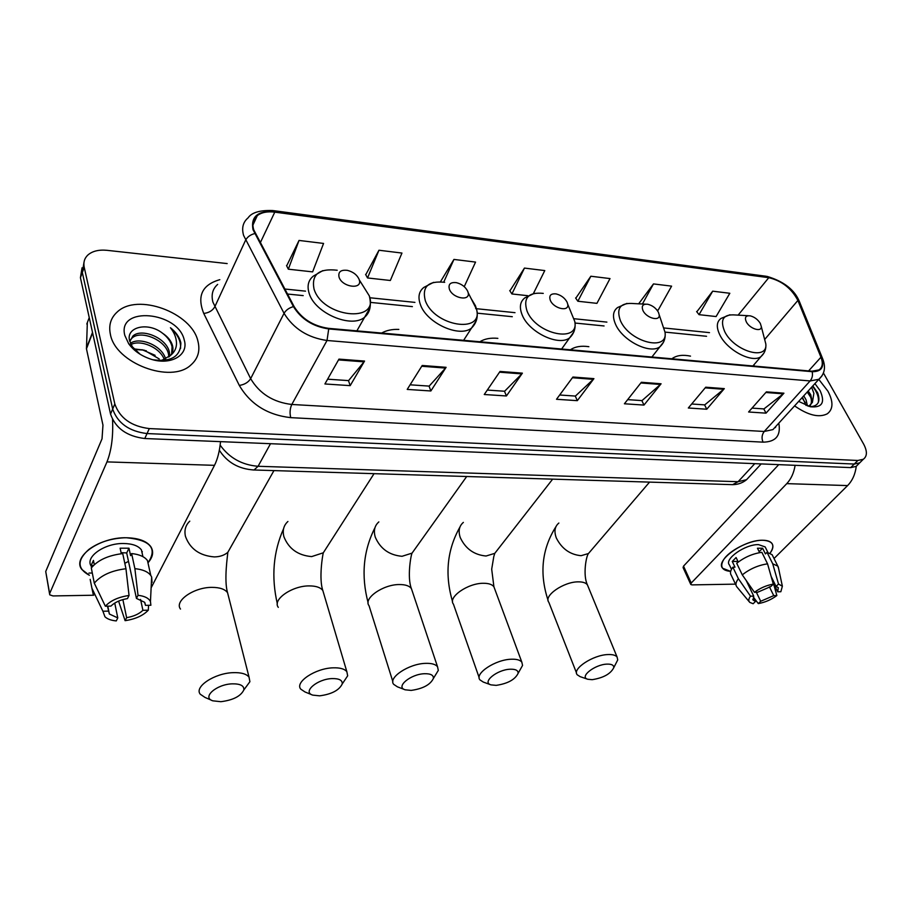 <?xml version="1.0" encoding="UTF-8"?>
<svg xmlns="http://www.w3.org/2000/svg" width="912" height="912" viewBox="0 0 912 912"><rect width="100%" height="100%" fill="white"/><g stroke="black" fill="none" stroke-linecap="round" stroke-linejoin="round"><path stroke-width="1.37" d="M690.498 356.125C683.042 354.586 677.092 355.292 672.623 358.256L671.893 358.792M497.861 338.352C490.61 337.657 484.614 338.797 479.849 341.761M588.856 346.697C581.24 345.568 575.084 346.606 570.399 349.798M398.84 329.403C392.103 329.152 386.38 330.372 381.649 333.051M82.046 267.809L80.427 277.715L110.546 414.071C115.459 428.195 126.871 436.346 144.78 438.524L850.725 467.605L856.14 466.408L858.238 464.322M227.179 263.579L106.989 250.321C98.792 249.535 92.42 251.096 87.883 255.007C84.44 258.29 83.22 262.382 84.223 267.307L114.821 403.948L112.678 409.032C117.625 423.179 129.082 431.353 147.037 433.565L854.27 464.048L859.697 462.863L861.783 460.777L859.697 462.863L854.27 464.048L147.037 433.565C129.082 431.353 117.625 423.179 112.678 409.032L82.319 272.528L112.678 409.032L110.546 414.071M83.95 262.61L82.319 272.528L83.95 262.61M110.375 334.259C115.277 363.272 171.148 384.077 190.927 364.96C198.018 358.712 200.355 350.801 197.927 341.202C191.794 312.645 137.256 292.49 117.112 312.098C110.762 317.889 108.517 325.276 110.375 334.259C115.277 363.272 171.148 384.077 190.927 364.96C198.018 358.712 200.355 350.801 197.927 341.202C191.794 312.645 137.256 292.49 117.112 312.098C110.762 317.889 108.517 325.276 110.375 334.259M794.58 405.886C808.157 415.313 819.044 417.958 827.264 413.82C833.272 409.271 833.488 401.725 827.914 391.18L818.794 379.369L827.914 391.18C833.488 401.725 833.272 409.271 827.264 413.82C819.044 417.958 808.157 415.313 794.58 405.886M253.718 229.767C251.974 223.793 253.183 219.074 257.309 215.608C261.539 212.382 267.364 211.231 274.774 212.143L768.782 277.681C781.812 280.805 791.513 288.386 797.886 300.447L820.948 357.219C823.228 363.181 822.567 367.422 818.942 369.919L811.908 371.207L328.525 328.343C313.215 326.086 301.735 318.824 294.109 306.569L253.718 229.767M253.012 229.676L293.436 306.603C301.256 319.166 313.021 326.61 328.719 328.924L812.17 371.686C821.598 371.765 824.676 366.977 821.427 357.344L798.365 300.572C791.833 288.226 781.892 280.44 768.542 277.237L274.603 211.618C257.845 210.569 250.652 216.589 253.012 229.676M712.694 291.179L699.037 314.663L716.091 316.555L729.828 293.276L712.694 291.179L696.814 311.79M590.839 276.233L577.866 301.245L596.927 303.354L610.014 278.582L590.839 276.233L575.768 298.235M299.033 240.437L288.329 269.188L312.622 271.879L323.566 243.436L299.033 240.437L286.676 265.859M378.959 250.241L367.536 277.955L390.336 280.486L401.953 253.057L378.959 250.241L365.746 274.717M533.44 293.459L544.772 270.579L524.446 268.082L509.899 290.86M114.821 403.948C119.803 418.118 131.305 426.326 149.306 428.583L857.839 460.469L863.265 459.295C867.289 456.319 867.415 451.246 863.63 444.076L823.445 373.019M724.31 388.626L706.766 409.226L688.321 408.006L705.74 387.201L724.31 388.626L723.661 389.276L705.181 387.874M783.921 393.197L766.023 413.147L748.604 411.996L766.399 391.852L783.921 393.197L783.248 393.824L765.829 392.491M522.394 373.156L506.422 395.968L484.261 394.508L500.027 371.446L522.394 373.156L521.801 373.886L499.525 372.187M446.105 367.319L430.863 390.974L407.219 389.413L422.21 365.484L446.105 367.319L445.535 368.072L421.732 366.248M364.549 361.072L350.185 385.639L324.911 383.963L338.968 359.111L364.549 361.072L364.013 361.847L338.523 359.909M661.086 383.781L643.975 405.076L624.401 403.777L641.375 382.276L661.086 383.781L660.448 384.454L640.828 382.96M593.917 378.64L577.319 400.664L556.514 399.285L572.93 377.032L593.917 378.64L593.29 379.335L572.405 377.739M656.948 310.012L658.156 310.137L671.597 286.14L653.482 283.917L638.651 303.81M464.242 286.653L475.551 262.086L453.948 259.43L440.45 281.785M577.319 400.664L575.278 396.059M559.672 394.999L575.415 396.07L593.29 379.335M643.975 405.076L641.866 400.596M627.673 399.638L642.002 400.607L660.448 384.454M350.185 385.639L348.487 380.6M327.613 379.187L348.601 380.612L364.013 361.847M430.863 390.974L429.039 386.095M410.115 384.807L429.164 386.107L445.535 368.072M506.422 395.968L504.473 391.237M487.293 390.062L504.61 391.248L521.801 373.886M766.023 413.147L763.789 408.907M752.035 408.109L763.937 408.918L783.248 393.824M706.766 409.226L704.588 404.871M691.672 403.993L704.737 404.882L723.661 389.276M524.446 268.082L511.906 293.949L509.728 290.597M527.729 295.693L511.906 293.949M453.948 259.43L443.734 282.15M367.536 277.955L365.598 274.444M288.329 269.188L286.539 265.586M577.866 301.245L575.597 297.985M653.482 283.917L642.424 303.992M699.037 314.663L696.62 311.551M129.8 341.498L132.97 335.958C141.793 327.761 167.238 338.124 169.438 352.613L169.712 356.284M130.017 340.393L132.137 337.953C140.961 329.745 166.372 340.085 168.572 354.574L168.868 357.071M153.045 359.773C171.217 362.098 180.496 356.524 180.872 343.037L180.599 341.852C179.162 336.676 175.777 331.979 170.453 327.75C174.5 332.926 176.518 338.272 176.495 343.79C176.358 348.464 174.329 352.374 170.419 355.509C172.767 352.75 173.474 349.467 172.539 345.648C171.194 340.883 167.842 336.733 162.518 333.211C167.74 337.212 170.92 341.726 172.06 346.731L171.673 353.742M170.419 355.509L161.196 360.662M130.439 343.322C139.513 336.437 162.37 345.523 165.665 359.146M130.997 344.508C140.437 339.389 160.136 347.347 164.354 359.716M130.165 345.602L129.971 344.804M124.819 335.411L128.706 343.767C133.631 350.516 140.596 355.509 149.614 358.735C170.008 366.202 189.069 355.452 184.27 340.119C178.296 311.391 116.861 305.691 124.819 335.411M162.518 333.211C147.858 321.605 126.004 327.055 129.538 340.438L132.331 346.754L140.152 354.266M133.984 348.897L144.176 350.151L134.486 349.456M155.12 355.315L142.021 349.695M144.176 350.151L159.212 358.929M170.453 327.75C177.806 334.465 181.157 341.396 180.519 348.555M89.387 575.29C77.167 568.712 76.984 560.116 88.817 549.48C98.45 542.458 110.204 538.57 124.089 537.795L126.46 537.761C150.514 540.052 157.685 548.408 147.972 562.829C153.034 557.038 153.957 551.623 150.754 546.596C146.524 540.976 138.43 538.034 126.46 537.761C99.625 536.986 71.797 557.084 81.841 569.487L89.387 575.29M112.541 419.486C113.316 436.438 111.458 450.574 106.978 461.894L49.636 593.575L49.727 594.829L53.01 595.935L93.708 595.228M220.533 441.647C219.575 451.36 217.558 459.26 214.491 465.337L151.13 587.807M49.556 593.826L45.725 571.493L102.03 438.82L102.965 425.14L86.458 348.794L87.335 322.62M114.741 603.071L117.785 617.903L109.372 614.027L107.468 606.172M94.301 583.167L105.347 606.218L110.922 606.104C114.741 602.342 120.259 599.834 127.475 598.591L129.048 595.468L125.959 568.735L122.732 553.584C108.323 555.317 97.835 560.105 91.303 567.959L94.301 583.167C100.901 575.347 111.458 570.536 125.959 568.735M121.307 553.732L120.133 548.192L128.98 548.192L130.598 555.659L131.624 553.561L134.885 568.666L138.031 595.308L136.447 598.42L126.688 552.946L121.079 552.661M91.211 566.113C84.702 557.038 104.663 543.005 123.724 543.506C132.422 543.677 138.328 545.809 141.428 549.913L142.682 555.568M142.352 551.692L141.964 552.341M131.624 553.561C139.354 554.382 144.632 556.696 147.459 560.527L148.873 566.899M134.885 568.666C142.66 569.43 147.961 571.699 150.788 575.483L151.654 577L152.053 582.426L151.506 579.975M118.594 601.099L125.104 620.673L126.631 617.675L122.869 599.594M105.347 606.218C110.523 600.62 118.423 597.029 129.048 595.468M138.031 595.308C144.598 596.06 148.736 598.147 150.457 601.555L150.89 605.249L145.487 605.363L144.928 602.832M140.562 599.435L142.91 610.31L148.303 610.185L148.565 605.294M148.303 610.185C143.127 615.611 135.398 619.111 125.104 620.673M136.447 598.42L144.563 602.251L145.487 605.363M142.91 610.31C139.103 613.981 133.676 616.432 126.631 617.675M94.289 564.676L93.446 560.413L91.097 565.531L91.519 567.663M90.174 579.348L91.918 588.24L102.908 611.245L108.46 611.108M92.294 573.032L88.943 573.067M93.275 594.67L91.918 588.24M117.785 617.903L116.269 620.912C111.15 620.434 107.388 619.066 104.948 616.786L102.908 611.245M128.489 561.347L124.807 563.342M91.097 565.531L93.4 565.52M126.688 552.946L128.98 548.192M220.875 701.693C233.096 700.154 240.757 696.232 243.835 689.951C244.268 685.756 240.392 683.715 232.218 683.84C216.383 684.274 201.552 697.452 212.838 700.826L220.875 701.693M211.652 700.313L205.029 697.441L200.287 694.237C193.891 686.873 214.559 673.136 233.096 672.657C241.133 672.395 246.457 673.9 249.044 677.149L249.899 681.709L244.735 688.731M359.1 279.368C357.048 274.843 353.149 271.844 347.415 270.362C340.769 269.621 337.987 271.89 339.059 277.168C342.171 287.348 362.771 289.948 359.248 279.813L359.1 279.368M319.645 695.833C331.637 694.226 339.161 690.27 342.228 683.966C342.581 680.249 339.207 678.46 332.093 678.585C317.216 678.973 302.1 692.048 312.736 695.115L319.645 695.833M311.915 694.784L304.961 691.946L300.766 689.141C294.576 682.165 315.427 668.257 333.017 667.835C339.994 667.595 344.599 668.895 346.856 671.722L347.666 675.815L343.482 682.085M467.719 291.293C465.508 286.904 461.723 284.02 456.376 282.652C450.391 282.047 448.077 284.248 449.422 289.275C452.683 298.475 470.524 301.61 468.141 292.638L467.719 291.293M411.152 690.407C422.917 688.731 430.327 684.752 433.382 678.471C433.679 675.176 430.726 673.592 424.525 673.717C410.537 674.071 395.147 687.021 405.179 689.803L411.152 690.407M404.632 689.597L397.438 686.839L393.71 684.365C387.737 677.787 408.77 663.742 425.482 663.366C431.547 663.149 435.571 664.278 437.532 666.74L438.307 670.4L434.933 675.929M567.104 302.203C564.767 297.939 561.108 295.18 556.126 293.915C550.7 293.402 548.773 295.545 550.335 300.356C553.709 308.758 569.35 312.189 567.731 304.243L567.104 302.203M496.174 685.368C507.699 683.624 515.006 679.634 518.084 673.398C518.324 670.48 515.736 669.077 510.298 669.214C497.143 669.522 481.513 682.324 490.964 684.866L496.174 685.368M490.633 684.741L483.269 682.051L479.951 679.885C474.194 673.683 495.41 659.558 511.279 659.228C516.602 659.034 520.114 660.003 521.835 662.158L522.553 665.441L519.84 670.263M658.396 312.223C655.967 308.085 652.433 305.429 647.771 304.255C642.835 303.821 641.239 305.919 642.971 310.525C646.414 318.242 660.288 321.845 659.194 314.8L658.396 312.223M592.184 679.679C603.436 677.867 610.618 673.877 613.742 667.721C613.947 665.19 611.713 663.993 607.061 664.118C594.818 664.403 578.938 676.989 587.761 679.258L592.184 679.679M587.761 679.258L580.1 676.636L577.216 674.777C571.721 669.009 593.153 654.839 608.065 654.554C612.613 654.383 615.623 655.204 617.093 657.039L617.732 659.9L615.668 663.947M760.312 323.407C757.792 319.428 754.395 316.897 750.097 315.814C745.674 315.461 744.409 317.479 746.312 321.879C749.789 328.901 761.942 332.584 761.269 326.462L760.312 323.407M730.66 571.391C722.03 570.593 719.671 566.717 723.592 559.763C729.155 550.552 749.47 540.235 762.147 540.257L762.831 540.257C772.954 540.941 775.371 545.239 770.093 553.139C773.068 549.161 773.672 545.912 771.928 543.392C770.332 541.352 767.3 540.314 762.831 540.257C744.523 539.494 714.974 560.333 722.623 568.256L730.66 571.391M795.116 465.314C793.919 472.861 791.137 478.96 786.771 483.634L691.239 583.042L690.794 584.478L692.037 584.888L735.494 584.136M856.265 466.283C855.274 474.24 852.389 480.67 847.601 485.583L774.026 558.509M690.692 584.25L683.088 567.595L683.521 566.135L778.734 464.641M753.312 596.756L755.546 601.396L753.175 600.142L753.711 596.095L746.198 580.477M737.591 562.579L737.58 560.663M742.277 574.845L754.441 592.31L757.655 592.241L770.868 586.519L773.33 584.125L767.551 563.844L761.862 552.319C752.685 553.63 744.306 557.289 736.725 563.285L742.277 574.845C749.926 568.86 758.351 565.189 767.551 563.844M736.064 585.322L731.264 575.244C729.828 573.203 730.375 570.513 732.883 567.196L734.992 567.184L732.256 561.461L736.087 557.54L738.264 562.054L737.306 561.986M731.492 569.305L729.406 564.938C723.889 559.159 745.275 544.111 758.522 544.635L765.157 546.904L765.727 548.055M759.639 552.638L757.45 548.215L762.603 548.215L765.43 553.915L767.026 552.307L772.133 554.701L772.772 555.989M771.176 576.521L776.044 586.416L778.517 584.033L772.726 563.798L767.026 552.307M772.726 563.798L777.822 566.135L778.609 568.609M754.441 592.31C760.22 588.012 766.513 585.287 773.33 584.125M778.517 584.033L782.371 586.211L780.843 591.74L777.697 591.808L772.544 581.332M769.409 586.815L773.729 595.627L776.864 595.559L773.308 582.893M776.864 595.559C771.164 599.743 764.974 602.422 758.294 603.584L760.699 601.27L756.356 592.264M753.631 597.428L758.294 603.584M776.044 586.416L778.312 587.659L777.697 591.808M773.729 595.627L760.699 601.27M749.219 601.726L736.714 586.701C735.3 584.695 735.859 582.038 738.401 578.732L750.496 596.174L753.711 596.095M732.883 567.196L738.401 578.732M755.546 601.396L753.141 603.733L749.789 602.399C748.285 600.94 748.524 598.865 750.496 596.174M732.256 561.461L737.033 561.427M759.16 551.692L762.603 548.215M803.757 395.842L806.048 399.821L807.451 405.943M802.446 397.279L806.014 405.407M811.6 387.247L813.88 393.311L812.398 402.42L810.734 394.714L808.18 390.997M812.398 402.42L808.716 406.353M807.701 391.522L810.004 395.5C811.771 399.456 811.874 402.773 810.323 405.441M810.164 406.718C818.235 406.171 820.72 401.519 817.631 392.764L812.82 385.913M798.684 401.405L810.358 406.763C822.179 407.915 825.406 402.511 820.059 390.553L814.918 383.61M812.512 386.243C817.095 392.012 819.033 397.404 818.326 402.42M807.245 392.023L810.722 397.29M802.013 397.746L805.376 402.83M144.78 438.524L149.306 428.583M80.427 277.715L84.223 267.307M850.725 467.605L857.839 460.469M220.145 445.147C229.357 457.938 241.999 464.983 258.085 466.283L270.511 443.699M252.943 469.965L254.038 469.988L258.085 466.283L738.104 481.707L754.76 463.661M731.014 484.603L732.61 484.66L738.104 481.707L746.575 479.678L749.903 476.087M274.774 212.143L260.251 242.843M812.17 371.686C812.934 375.231 812.25 378.32 810.118 380.942L327.02 340.484C307.868 337.736 293.539 328.685 284.054 313.329L243.607 235.444C241.486 228.023 242.991 222.152 248.121 217.82C251.666 212.519 259.897 210.091 272.791 210.547L274.603 211.618M217.66 284.396C212.599 288.887 211.025 294.804 212.929 302.157L250.652 378.651C259.544 393.665 273.269 402.272 291.806 404.472L764.256 431.467L772.954 429.586L776.237 425.984M254.665 233.575C250.367 234.726 247.346 236.938 245.59 240.198L214.776 306.842C212.542 310.639 208.871 312.839 203.752 313.454C196.798 295.99 202.156 284.726 219.815 279.676M775.394 426.907L775.542 427.557M778.802 423.168C781.048 435.64 775.781 441.967 763.036 442.149L290.734 417.65C289.594 412.908 289.948 408.519 291.806 404.472L327.02 340.484L328.719 328.924M822.077 375.733L818.851 379.301L810.118 380.942L764.256 431.467C761.828 434.705 761.417 438.262 763.036 442.149M821.427 357.344L822.863 359.248M290.734 417.65C267.524 414.994 250.378 404.255 239.309 385.423C244.496 384.636 248.269 382.379 250.652 378.651L284.054 313.329C285.935 310.114 289.058 307.88 293.436 306.603M798.365 300.572L799.778 302.499M768.542 277.237L766.034 276.245L273.486 210.638M239.309 385.423L203.752 313.454M820.948 357.219L808.602 370.922M797.886 300.447L764.837 339.287M754.315 366.1L753.871 364.868M768.782 277.681L738.116 315.142M709.49 332.641L663.571 327.932M606.89 322.107L573.648 318.687M514.995 312.668L475.654 308.621M414.926 302.385L369.85 297.757M305.509 291.145L284.783 289.013M214.491 465.337L106.978 461.894M92.614 332.903L86.458 348.794M45.725 571.493L49.636 593.575M86.401 348.19L92.511 332.401M89.239 317.627L86.8 324.022M232.708 543.677L227.84 552.319C224.318 555.305 219.792 556.833 214.274 556.913C199.557 555.682 189.947 548.819 185.444 536.336C184.121 530.225 185.569 525.152 189.787 521.151M228.616 596.847L227.567 592.72C224.956 589.163 219.746 587.385 211.926 587.374C193.903 587.191 174.101 600.997 180.496 609.068M337.212 270.248C319.063 268.185 311.323 274.421 314.002 288.956C322.403 317.376 379.335 323.749 369.314 295.887L361.562 283.507M322.802 270.636L313.272 276.154C308.279 280.269 306.899 285.98 309.134 293.265C314.651 313.09 351.439 328.776 364.618 317.228L369.964 307.903M327.716 545.912L323.304 552.797L311.665 556.594C297.985 555.408 288.739 548.796 283.928 536.78C282.31 530.476 283.643 525.369 287.918 521.482M323.851 593.951L322.837 590.531C320.557 587.453 316.019 585.903 309.214 585.903C292.057 585.709 272.084 599.708 278.308 607.358M444.68 282.31C428.298 280.6 421.823 286.664 425.277 300.527C434.101 326.188 483.463 334.18 476.611 309.442L475.448 305.737L471.071 298.452M433.553 282.355L423.829 287.428C418.87 291.384 417.73 297.118 420.409 304.619C426.611 323.11 459.602 338.067 471.538 328.058L476.315 320.614M415.963 547.645L412.053 553.128L402.021 556.297C389.242 555.146 380.338 548.785 375.288 537.202C373.396 530.761 374.581 525.665 378.845 521.915M412.327 591.364L411.392 588.571C409.397 585.88 405.418 584.535 399.479 584.546C383.143 584.33 362.987 598.489 369.041 605.716L392.855 681.617M543.256 293.39C528.39 291.943 522.986 297.848 527.045 311.106C536.176 334.499 579.496 343.471 574.788 321.491L570.912 312.029M534.5 293.265L524.867 297.859C520.011 301.633 519.122 307.355 522.2 315.005C528.914 332.344 558.794 346.617 569.624 337.862L573.819 331.957M498.191 548.978L494.771 553.356L486.062 556.012C474.115 554.906 465.508 548.762 460.264 537.59C458.109 531.058 459.146 525.996 463.364 522.405M494.76 589.072L493.916 586.792C492.161 584.432 488.661 583.27 483.451 583.281C467.89 583.053 447.564 597.303 453.424 604.132L479.165 677.65M645.502 304.152L633.977 303.582C620.422 302.362 615.931 308.108 620.479 320.819C629.804 342.308 668.245 351.85 665.03 332.287L662.363 324.296M626.954 303.388L617.572 307.538C612.875 311.129 612.237 316.795 615.668 324.547C622.759 340.871 650.074 354.506 659.9 346.788L663.537 342.114M591.341 550.175L588.468 553.527L581.081 555.693C570.034 554.633 561.781 548.739 556.343 538.023C553.915 531.434 554.747 526.441 558.862 523.043M588.126 586.598L587.396 584.831C585.88 582.825 582.882 581.833 578.402 581.856C563.753 581.605 543.21 595.935 548.83 602.285L576.544 673.045M748.296 315.712L735.437 314.982C723.273 313.99 719.705 319.542 724.732 331.66C734.183 351.211 767.847 361.072 765.841 344.029L764.176 337.645M729.953 314.765L720.982 318.436C716.49 321.811 716.148 327.385 719.967 335.183C727.388 350.436 752.104 363.341 760.893 356.683L763.903 353.138M847.601 485.583L786.771 483.634M683.521 566.135L691.239 583.042M856.14 466.408L863.265 459.295M219.336 450.22C227.179 462.452 238.739 469.042 254.038 469.988L732.61 484.66C737.956 484.591 742.619 482.938 746.575 479.678L761.189 463.923M257.309 215.608L252.92 225.093M775.987 426.257L818.851 379.301C824.767 373.943 825.998 367 822.544 358.462L799.471 301.724C794.705 289.856 783.864 281.409 766.946 276.359M706.549 336.289L664.962 332.093M604.063 325.96L575.016 323.03M512.305 316.703L477.204 313.158M412.395 306.626L370.511 302.396M303.194 295.613L287.451 294.029M132.137 337.953L132.97 335.958M132.331 346.754L128.706 343.767M146.319 350.778L145.145 350.596M109.372 614.027L107.798 606.172M142.922 556.662L141.428 549.913M150.788 575.483L147.459 560.527M150.457 601.555L151.654 577M243.835 689.951L249.899 681.709M273.953 470.592L227.84 552.319C227.761 554.405 223.759 580.112 227.567 592.72L249.044 677.149M356.888 330.862L364.618 317.228C370.055 312.554 371.617 305.44 369.314 295.887L359.248 279.813M283.598 528.652C273.247 551.977 271.149 577.011 277.328 603.755M342.228 683.966L347.666 675.815M374.057 473.67L323.304 552.797C322.643 554.838 318.698 578.744 322.837 590.531L346.856 671.722M463.627 340.324L471.538 328.058C476.611 322.962 478.31 316.76 476.611 309.442L468.141 292.638M374.969 527.695C363.284 550.814 360.992 575.825 368.117 602.741M433.382 678.471L438.307 670.4M466.693 476.509L412.053 553.128C410.867 555.203 407.014 577.49 411.392 588.571L437.532 666.74M561.632 349.011L569.624 337.862C574.195 333.461 575.917 328.001 574.788 321.491L567.731 304.243M459.944 527.056C447.062 549.868 444.611 574.754 452.58 601.703M518.084 673.398L522.553 665.441M552.649 479.142L494.771 553.356L493.791 556.571L491.693 569.179L493.916 586.792L521.835 662.158M651.898 357.025L659.9 346.788C664.05 342.946 665.76 338.113 665.03 332.287L659.194 314.8M555.967 526.623C541.842 548.967 539.22 573.557 548.101 600.392M613.742 667.721L617.732 659.9M649.561 482.106L588.468 553.527C586.245 555.796 582.688 575.027 587.396 584.831L617.093 657.039M752.913 365.974L760.893 356.683C764.609 353.366 766.262 349.148 765.841 344.029L761.269 326.462M753.175 600.142L752.788 599.332M767.904 552.455L765.157 546.904M777.822 566.135L772.133 554.701M782.371 586.211L778.221 566.774"/></g></svg>

